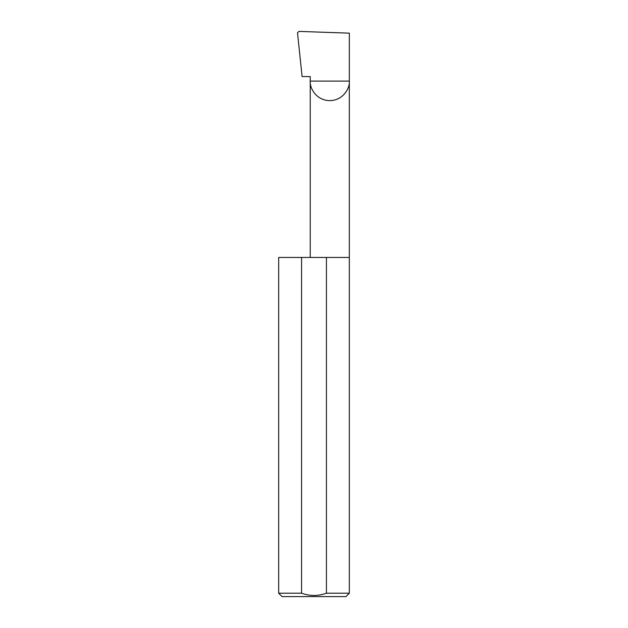 <?xml version="1.0" encoding="UTF-8"?>
<svg xmlns="http://www.w3.org/2000/svg" width="628" height="628" viewBox="0 0 628 628"><rect width="100%" height="100%" fill="white"/><g stroke="black" fill="none" stroke-linecap="round" stroke-linejoin="round"><path stroke-width="0.94" d="M310.232 257.449L310.232 81.091L349.325 81.091L349.325 33.158L298.936 31.4L297.507 32.86L302.099 76.569L310.232 76.569L310.232 81.091C309.447 86.805 315.311 100.37 329.779 100.637C344.246 100.37 350.118 86.805 349.325 81.091L349.325 593.209L345.934 596.6L282.066 596.6L278.675 593.209L301.566 593.209C309.847 596.192 318.137 596.192 326.434 593.209L349.325 593.209M326.434 593.209L326.434 257.449L349.325 257.449M278.675 593.209L278.675 257.449L301.566 257.449L301.566 593.209M326.434 257.449L301.566 257.449"/></g></svg>
